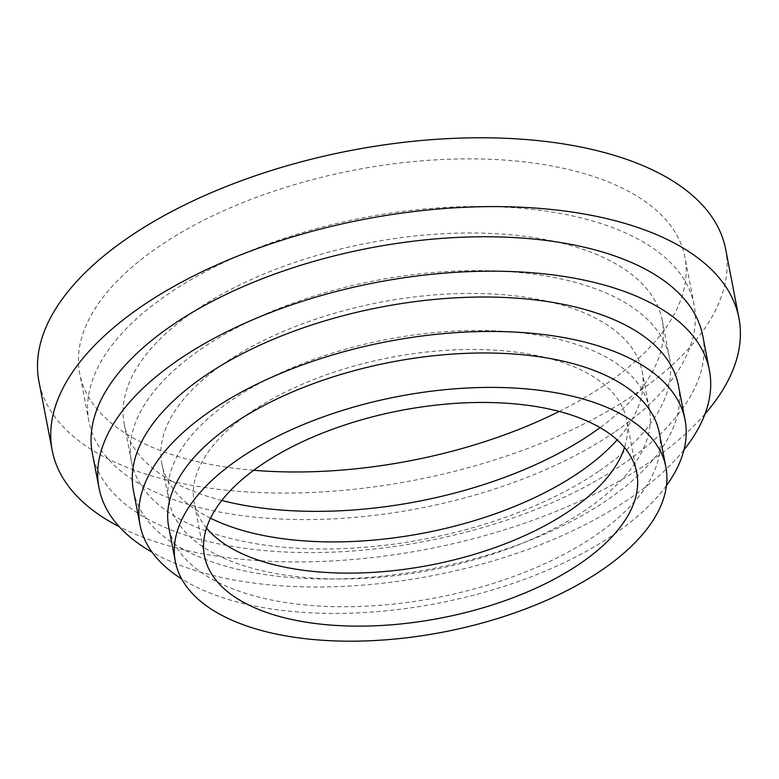 <?xml version="1.0" encoding="UTF-8"?>
<svg xmlns="http://www.w3.org/2000/svg" width="779" height="779" viewBox="0 0 779 779"><rect width="100%" height="100%" fill="white"/><g stroke="black" fill="none" stroke-linecap="round" stroke-linejoin="round"><path stroke-width="0.58" stroke-dasharray="3.9 2.92" d="M702.785 335.905A310.821 149.266 -10.9 0 1 622.411 464.518A310.821 149.266 -10.9 0 1 298.97 552.477A310.821 149.266 -10.9 0 1 92.36 453.446M705.034 413.922A349.674 167.923 -10.9 0 1 648.518 462.833A349.674 167.923 -10.9 0 1 119.255 526.721M683.981 449.814A310.821 149.266 -10.9 0 1 629.043 498.94A310.821 149.266 -10.9 0 1 152.129 552.233M678.431 385.547A277.519 133.267 -10.9 0 1 606.675 500.381A277.519 133.267 -10.9 0 1 317.881 578.914A277.519 133.267 -10.9 0 1 133.413 490.497M666.464 485.56A277.519 133.267 -10.9 0 1 613.297 534.803A277.519 133.267 -10.9 0 1 181.673 578.914M659.238 432.647A249.767 119.947 -10.9 0 1 594.659 536.001A249.767 119.947 -10.9 0 1 334.746 606.675A249.767 119.947 -10.9 0 1 168.722 527.11M206.513 528.035A220.126 105.71 -10.9 0 1 194.244 502.913A220.126 105.71 -10.9 0 1 251.169 411.828A220.126 105.71 -10.9 0 1 480.244 349.537A220.126 105.71 -10.9 0 1 626.559 419.667A220.126 105.71 -10.9 0 1 624.495 447.545M586.042 509.7A244.548 117.434 -10.9 0 1 331.562 578.904A244.548 117.434 -10.9 0 1 169.004 500.994A244.548 117.434 -10.9 0 1 232.239 399.793A244.548 117.434 -10.9 0 1 486.729 330.598A244.548 117.434 -10.9 0 1 649.277 408.508A244.548 117.434 -10.9 0 1 586.042 509.7M210.515 518.191A244.548 117.434 -10.9 0 1 161.866 463.914A244.548 117.434 -10.9 0 1 225.102 362.722A244.548 117.434 -10.9 0 1 479.591 293.517A244.548 117.434 -10.9 0 1 642.139 371.427A244.548 117.434 -10.9 0 1 617.134 439.892M598.661 471.353A273.965 131.563 -10.9 0 1 313.567 548.874A273.965 131.563 -10.9 0 1 131.466 461.596A273.965 131.563 -10.9 0 1 202.306 348.223A273.965 131.563 -10.9 0 1 487.401 270.702A273.965 131.563 -10.9 0 1 669.512 357.98A273.965 131.563 -10.9 0 1 598.661 471.353M221.791 500.469A273.965 131.563 -10.9 0 1 124.221 423.98A273.965 131.563 -10.9 0 1 195.062 310.617A273.965 131.563 -10.9 0 1 480.156 233.087A273.965 131.563 -10.9 0 1 662.267 320.373A273.965 131.563 -10.9 0 1 600.073 427.622M614.388 432.257A308.153 147.981 -10.9 0 1 293.712 519.466A308.153 147.981 -10.9 0 1 88.884 421.283A308.153 147.981 -10.9 0 1 168.566 293.771A308.153 147.981 -10.9 0 1 489.241 206.571A308.153 147.981 -10.9 0 1 694.079 304.745A308.153 147.981 -10.9 0 1 614.388 432.257M253.701 470.273A308.153 147.981 -10.9 0 1 79.721 373.696A308.153 147.981 -10.9 0 1 159.403 246.183A308.153 147.981 -10.9 0 1 480.078 158.974A308.153 147.981 -10.9 0 1 684.907 257.148A308.153 147.981 -10.9 0 1 605.225 384.67A308.153 147.981 -10.9 0 1 559.234 411.439M725.677 249.299A349.674 167.923 -10.9 0 1 635.255 393.999A349.674 167.923 -10.9 0 1 271.374 492.951A349.674 167.923 -10.9 0 1 38.95 381.544M204.458 555.924L194.244 502.913M169.004 500.994L161.866 463.914M131.466 461.596L124.221 423.98M88.884 421.283L79.721 373.696M694.079 304.745L684.907 257.148M669.512 357.98L662.267 320.373M649.277 408.508L642.139 371.427M636.764 472.678L626.559 419.667"/><path stroke-width="1.17" d="M152.129 552.233A310.821 149.266 -10.9 0 1 98.991 487.868L92.36 453.446A310.821 149.266 -10.9 0 1 172.734 324.833A310.821 149.266 -10.9 0 1 496.184 236.874A310.821 149.266 -10.9 0 1 702.785 335.905L709.416 370.317A310.821 149.266 -10.9 0 1 683.981 449.814M119.255 526.721A349.674 167.923 -10.9 0 1 52.203 450.389A349.674 167.923 -10.9 0 1 142.625 305.689A349.674 167.923 -10.9 0 1 506.506 206.737A349.674 167.923 -10.9 0 1 738.93 318.144A349.674 167.923 -10.9 0 1 705.034 413.922M98.991 487.868A310.821 149.266 -10.9 0 1 179.365 359.255A310.821 149.266 -10.9 0 1 502.815 271.296A310.821 149.266 -10.9 0 1 709.416 370.317M181.673 578.914A277.519 133.267 -10.9 0 1 140.035 524.919L133.413 490.497A277.519 133.267 -10.9 0 1 205.169 375.663A277.519 133.267 -10.9 0 1 493.964 297.13A277.519 133.267 -10.9 0 1 678.431 385.547L685.062 419.959A277.519 133.267 -10.9 0 1 666.464 485.56M140.035 524.919A277.519 133.267 -10.9 0 1 211.8 410.085A277.519 133.267 -10.9 0 1 500.595 331.552A277.519 133.267 -10.9 0 1 685.062 419.959M175.353 561.532L168.722 527.11A249.767 119.947 -10.9 0 1 233.31 423.757A249.767 119.947 -10.9 0 1 493.224 353.072A249.767 119.947 -10.9 0 1 659.238 432.647L665.87 467.069A249.767 119.947 -10.9 0 1 601.281 570.423A249.767 119.947 -10.9 0 1 341.368 641.098A249.767 119.947 -10.9 0 1 175.353 561.532A249.767 119.947 -10.9 0 1 239.942 458.179A249.767 119.947 -10.9 0 1 499.855 387.494A249.767 119.947 -10.9 0 1 665.87 467.069M624.495 447.545A220.126 105.71 -10.9 0 1 569.634 510.751A220.126 105.71 -10.9 0 1 206.513 528.035M579.849 563.762A220.126 105.71 -10.9 0 1 350.774 626.053A220.126 105.71 -10.9 0 1 204.458 555.924A220.126 105.71 -10.9 0 1 261.374 464.839A220.126 105.71 -10.9 0 1 490.449 402.539A220.126 105.71 -10.9 0 1 636.764 472.678A220.126 105.71 -10.9 0 1 579.849 563.762M617.134 439.892A244.548 117.434 -10.9 0 1 578.904 472.619A244.548 117.434 -10.9 0 1 210.515 518.191M600.073 427.622A273.965 131.563 -10.9 0 1 591.427 433.737A273.965 131.563 -10.9 0 1 221.791 500.469M559.234 411.439A308.153 147.981 -10.9 0 1 253.701 470.273M52.203 450.389L38.95 381.544A349.674 167.923 -10.9 0 1 129.372 236.855A349.674 167.923 -10.9 0 1 493.253 137.902A349.674 167.923 -10.9 0 1 725.677 249.299L738.93 318.144"/></g></svg>
